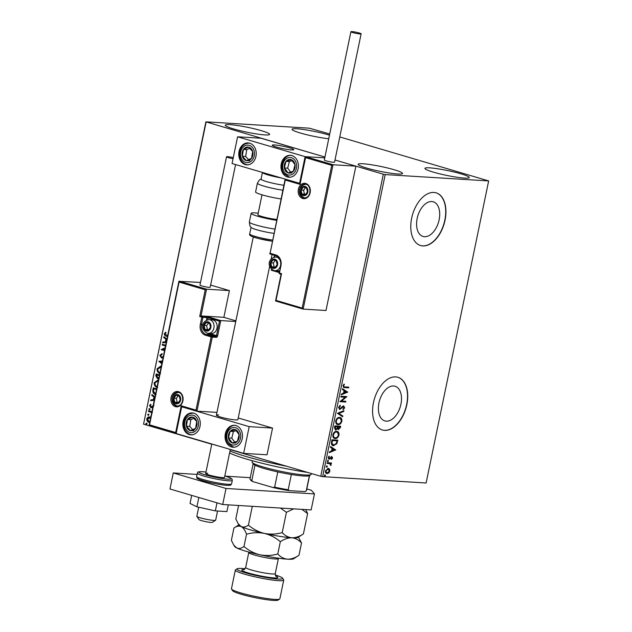 <?xml version="1.0" encoding="UTF-8"?>
<svg xmlns="http://www.w3.org/2000/svg" width="632" height="632" viewBox="0 0 632 632"><rect width="100%" height="100%" fill="white"/><g stroke="black" fill="none" stroke-linecap="round" stroke-linejoin="round"><path stroke-width="0.95" d="M386.302 421.165A18.067 10.823 106.4 0 0 400.649 405.444A18.067 10.823 106.4 0 0 395.047 386.239A18.067 10.823 106.4 0 0 393.586 385.986A18.067 10.823 106.4 0 0 379.24 401.707A18.067 10.823 106.4 0 0 384.849 420.904A18.067 10.823 106.4 0 0 386.302 421.165M424.499 236.716A18.067 10.823 106.4 0 0 438.853 220.995A18.067 10.823 106.4 0 0 433.244 201.79A18.067 10.823 106.4 0 0 431.782 201.537A18.067 10.823 106.4 0 0 417.436 217.258A18.067 10.823 106.4 0 0 423.045 236.463A18.067 10.823 106.4 0 0 424.499 236.716M422.816 245.919A27.46 16.448 106.4 0 0 444.628 222.03A27.46 16.448 106.4 0 0 436.104 192.839A27.46 16.448 106.4 0 0 433.892 192.452A27.46 16.448 106.4 0 0 412.08 216.349A27.46 16.448 106.4 0 0 420.604 245.532A27.46 16.448 106.4 0 0 422.816 245.919M420.501 245.5A27.46 16.448 106.4 0 0 422.603 245.856A27.46 16.448 106.4 0 0 444.391 222.053A27.46 16.448 106.4 0 0 435.993 192.807M384.619 430.368A27.46 16.448 106.4 0 0 406.431 406.471A27.46 16.448 106.4 0 0 397.907 377.288A27.46 16.448 106.4 0 0 395.695 376.901A27.46 16.448 106.4 0 0 373.883 400.799A27.46 16.448 106.4 0 0 382.407 429.981A27.46 16.448 106.4 0 0 384.619 430.368M382.305 429.95A27.46 16.448 106.4 0 0 384.406 430.305A27.46 16.448 106.4 0 0 406.194 406.502A27.46 16.448 106.4 0 0 397.797 377.257M230.048 124.67A22.657 2.465 -168.3 0 1 254.973 128.96A22.657 2.465 -168.3 0 1 269.635 134.379A22.657 2.465 -168.3 0 1 264.855 134.908A22.657 2.465 -168.3 0 1 239.931 130.611A22.657 2.465 -168.3 0 1 225.268 125.191A22.657 2.465 -168.3 0 1 230.048 124.67M429.697 167.851A22.657 2.465 -168.3 0 1 454.629 172.149A22.657 2.465 -168.3 0 1 469.292 177.568A22.657 2.465 -168.3 0 1 464.504 178.09A22.657 2.465 -168.3 0 1 439.58 173.8A22.657 2.465 -168.3 0 1 424.917 168.381A22.657 2.465 -168.3 0 1 429.697 167.851M362.95 163.759A22.657 2.465 -168.3 0 1 387.874 168.057A22.657 2.465 -168.3 0 1 402.537 173.476A22.657 2.465 -168.3 0 1 397.757 173.998A22.657 2.465 -168.3 0 1 372.833 169.708A22.657 2.465 -168.3 0 1 358.17 164.288A22.657 2.465 -168.3 0 1 362.95 163.759M328.743 138.756A22.657 2.465 -168.3 0 1 304.758 134.229A22.657 2.465 -168.3 0 1 292.016 129.284A22.657 2.465 -168.3 0 1 296.795 128.762A22.657 2.465 -168.3 0 1 329.477 135.185M230.261 449.668L320.756 476.283L383.316 174.219L385.204 174.582L322.652 476.647L426.11 482.99L488.662 180.926L339.771 136.939M329.73 133.984L309.348 128.185L205.89 121.834L324.951 157.052L260.961 138.226L237.6 136.796L232.062 163.53L299.9 183.406M149.681 422.46L149.018 422.334C147.485 421.899 146.743 420.746 146.79 418.882C147.477 417.191 148.583 416.583 150.116 417.057L150.748 417.31M149.397 416.93L150.116 417.057M152.067 412.657L148.425 411.472L148.575 410.745L151.901 411.732M153.315 406.344L151.664 407.593L150.779 407.577L149.539 405.602L150.574 404.338L150.993 404.899L150.219 405.72L150.906 406.85L153.963 405.586M151.664 407.593L150.779 407.577L149.539 405.602M150.906 406.85L152.17 406.234M155.725 394.652C153.568 394.131 152.62 392.591 152.865 390.015L153.315 387.835L156.649 388.814M158.774 378.544L157.447 378.615L155.812 375.795L156.199 373.923L159.533 374.902M161.832 363.779L158.806 361.33L162.416 360.959M162.258 361.741L160.575 361.915L161.997 362.997M165.513 345.996L162.187 345.017L162.337 344.298L165.663 345.277M164.944 348.761L163.246 349.528L164.699 349.954M164.549 350.673L161.247 349.528L165.15 347.774M167.48 336.516L166.548 336.248C165.142 336.137 164.399 335.315 164.312 333.775L165.529 332.258L166.019 332.788L165.071 333.988L167.63 335.797M206.111 122.095L143.559 424.159L211.76 444.225M302.981 309.056L275.71 301.03L276.01 300.39L302.167 308.084L331.729 165.331L333.032 164.747L355.887 166.153L334.992 160.007L383.316 174.219M166.248 342.481L162.629 342.86L162.795 342.07L165.363 341.809L165.9 339.179L163.735 337.52L163.901 336.738L166.951 339.076M163.088 357.72L161.436 357.902L159.849 355.342L161.895 353.715L162.148 354.41L160.615 355.508L161.595 357.183L163.791 356.314M161.595 357.183L163.254 356.93M160.188 373.567C158.071 372.998 157.028 371.418 157.052 368.843L160.639 366.181L161.318 366.284M157.313 387.487C155.188 386.91 154.145 385.338 154.169 382.755L157.763 380.101L158.435 380.195M154.271 400.301L150.661 400.672L150.819 399.89L153.386 399.622L153.931 396.999L151.767 395.34L151.925 394.558L154.974 396.888M149.563 408.62L150.053 409.402L149.318 409.82L148.828 409.038L149.895 408.643M150.053 409.402L149.618 409.844M148.425 414.142L148.915 414.924L148.172 415.343L147.683 414.56L148.757 414.158M148.915 414.924L148.473 415.358M146.561 423.14L147.051 423.914L146.308 424.333L145.818 423.558L146.893 423.156M147.051 423.914L146.616 424.356M327.779 468.241L329.154 469.031L329.454 471.014L328.348 472.91L327.107 473.637C325.899 473.581 325.346 472.665 325.456 470.872L328.206 468.359L329.572 469.157L329.88 471.14L328.774 473.036L326.704 473.573M328.206 468.359L328.624 468.438M329.951 463.722L327.076 463.438L327.226 462.719L331.492 462.979L331.342 463.698L330.718 463.659L330.899 465.492L329.746 463.667M332.069 458.01L331.215 457.149L331.642 457.884L330.789 457.299L328.703 459.061L328.206 457.592L329.09 456.146L329.406 456.588L328.751 457.544L329.256 458.469L331.76 456.557L332.598 457.995L331.705 459.346L332.069 458.01L331.634 457.276L329.833 458.99L328.893 459.148M328.885 456.328L328.324 457.418L329.256 458.469M337.37 440.133L336.422 443.672L333.625 445.734C331.911 445.742 331.215 444.486 331.516 441.981L331.966 439.801L337.812 440.164L336.84 443.79L332.969 445.623M340.245 426.221L339.992 427.445L338.104 429.515L338.523 429.642L337.464 428.686L335.663 430.068L334.462 427.761L334.849 425.889L340.688 426.252L340.419 427.572L338.262 429.594M337.464 428.686L335.355 430.021M337.456 413.296L343.919 410.658L343.761 411.44L338.855 413.439L342.813 415.99L342.655 416.772L337.456 413.296M340.838 396.983L340.988 396.264L346.826 396.62L341.501 401.036L345.854 401.296L345.704 402.015L339.866 401.66L345.183 397.252L340.838 396.983M344.906 386.91L348.785 387.147L348.635 387.866L343.745 387.487L343.002 385.789L344.045 384.058L344.416 384.454L343.603 385.812L344.092 386.8L344.906 386.91M385.204 174.582L488.662 180.926M347.766 392.061L341.28 394.826L341.446 394.036L343.516 393.191L344.061 390.568L342.386 389.486L342.552 388.704L347.742 392.18M343.65 406.021L344.669 407.774L343.302 409.52L343.058 408.944L344.069 407.735L343.524 406.747L339.708 409.425L338.539 407.356L340.245 405.325L340.427 405.934L339.147 407.34L339.866 408.707L342.686 406.337L343.903 406.068M339.913 405.515L338.728 407.213L339.866 408.707M343.373 406.7L342.678 407.134M342.26 407.008L339.431 409.378M339.534 417.428C341.209 417.483 341.999 418.732 341.888 421.173C341.019 423.63 339.747 424.783 338.073 424.633C336.39 424.578 335.616 423.314 335.742 420.857C336.611 418.439 337.875 417.294 339.534 417.428L340.119 417.531M339.905 417.476L341.47 421.054C340.601 423.503 339.321 424.657 337.646 424.507L337.464 424.53M336.651 431.348C338.325 431.395 339.115 432.644 339.013 435.093C338.136 437.542 336.864 438.695 335.189 438.545C333.514 438.489 332.732 437.226 332.859 434.769C333.728 432.351 334.992 431.214 336.651 431.348L337.235 431.443M337.022 431.395L338.586 434.966C337.717 437.415 336.445 438.569 334.77 438.418L334.581 438.442M335.797 449.881L329.312 452.638L329.47 451.856L331.539 451.011L332.084 448.38L330.418 447.306L330.576 446.524L335.774 450M328.111 460.459L328.466 461.091L327.858 461.66L327.495 461.028L328.111 460.459L328.466 461.091L327.439 461.534M327.692 461.613L327.495 461.028M326.965 465.982L327.329 466.606L326.712 467.174L326.357 466.55L326.965 465.982L327.329 466.606L326.294 467.056M326.547 467.127L326.357 466.55M325.101 474.972L325.464 475.604L324.856 476.173L324.493 475.548L325.101 474.972L325.464 475.604L324.429 476.054M324.682 476.125L324.493 475.548M143.559 424.159L205.89 121.834M322.652 476.647L320.756 476.283M348.343 387.116L348.635 387.866M348.216 387.74L343.539 387.416M343.887 384.217L344.416 384.454M343.998 384.327L343.366 385.228L343.784 385.346M343.366 385.228L343.603 385.812M343.184 385.694L343.927 386.729M347.324 392.061L341.351 394.502M342.52 388.838L347.347 391.943M344.598 390.908L344.171 390.789L343.761 392.796L346.352 392.038L344.598 390.908L344.179 392.922M346.383 396.596L346.794 396.77M346.375 396.651L341.501 401.036M345.412 401.273L345.704 402.015M345.285 401.897L339.89 401.565M340.853 396.888L345.183 397.252M340 405.807L340.427 405.934M338.728 407.213L339.147 407.34M343.231 405.902L344.669 407.774M344.243 407.656L342.884 409.402M341.493 407.861L341.912 407.988M343.429 410.855L343.761 411.44M343.334 411.313L338.855 413.439M338.436 413.32L342.813 415.99M342.394 415.864L342.26 416.52M341.47 421.054L341.888 421.173M339.661 418.187L338.965 418.029C337.646 417.91 336.627 418.819 335.924 420.746C335.813 422.737 336.437 423.748 337.796 423.788M335.924 420.746L336.343 420.865C336.24 422.855 336.864 423.874 338.223 423.914L337.52 423.748M338.223 423.914C339.55 424.025 340.569 423.116 341.288 421.173C341.367 419.198 340.735 418.187 339.384 418.155C338.065 418.036 337.053 418.937 336.343 420.865M338.965 418.029L339.447 418.108M337.472 426.782L334.881 426.521L335.205 429.191L335.813 429.349L337.093 428.283L337.472 426.782L335.3 426.647L335.813 429.349M339.945 426.932L337.646 426.695L338.057 428.765L338.657 428.915L339.945 426.932L338.073 426.813L338.657 428.915M337.575 427.058L337.994 427.185M337.646 426.695L338.073 426.813M334.707 427.343L335.126 427.469M334.881 426.521L335.3 426.647M338.586 434.966L339.013 435.093M334.77 438.418L334.375 438.371M336.777 432.098L336.082 431.94C334.762 431.822 333.743 432.73 333.04 434.658C332.938 436.649 333.562 437.66 334.921 437.7M333.04 434.658L333.467 434.784C333.356 436.775 333.98 437.786 335.339 437.826L334.636 437.668M335.339 437.826C336.666 437.944 337.685 437.028 338.404 435.085C338.483 433.11 337.851 432.106 336.5 432.067C335.181 431.948 334.17 432.857 333.467 434.784M336.082 431.94L336.572 432.027M336.422 443.672L336.84 443.79M333.198 445.615L332.772 445.56M331.587 443.143L333.775 445.015L336.366 443.38L337.061 440.844L331.998 440.433L331.587 443.143L333.348 444.896M333.775 445.015L333.048 444.857M337.061 440.844L332.416 440.559L332.005 443.269M331.998 440.433L332.416 440.559M335.347 449.873L329.375 452.315M330.552 446.65L335.371 449.755M332.622 448.728L332.203 448.602L331.784 450.616L334.375 449.85L332.622 448.728L332.203 450.734M331.342 456.43L332.598 457.995M332.179 457.868L331.279 459.219M330.789 457.299L331.215 457.426M329.414 458.872L329.833 458.99M328.98 456.462L329.406 456.588M328.324 457.418L328.751 457.544M327.684 460.341L328.048 460.965M331.05 462.948L331.342 463.698M330.291 463.533L331.16 464.954M330.733 464.828L330.473 465.365M329.525 463.604L327.092 463.335M326.547 465.855L326.902 466.487M329.154 469.031L329.572 469.157M329.454 471.014L329.88 471.14M328.348 472.91L328.774 473.036M328.166 469.094L327.629 468.96L325.559 470.777L326.831 472.799M325.559 470.777L326.728 472.783M327.257 472.918L329.351 471.109L328.048 469.078L325.986 470.895M324.682 474.853L325.046 475.477M167.496 336.445L166.88 336.264C165.481 336.161 164.731 335.339 164.644 333.791L164.312 333.775M164.644 333.791L165.861 332.274M162.977 342.82L162.795 342.07M163.127 342.094L165.363 341.809M165.695 341.825L165.9 339.179M166.24 339.202L163.735 337.52M164.067 337.543L164.194 336.959M166.816 339.724L166.184 341.722M165.529 345.925L162.187 345.017M162.519 345.033L162.653 344.393M164.565 350.602L161.215 349.693M161.587 349.551L165.11 347.963M162.045 357.981L159.849 355.342M160.18 355.358L162.227 353.73M161.926 357.206L162.701 357.183L161.926 357.206M161.879 363.582L158.806 361.33M159.138 361.346L162.408 361.014M160.528 373.591C158.403 373.014 157.36 371.442 157.384 368.859L157.052 368.843M157.384 368.859L160.812 366.197M161.168 367.002L157.81 369.041C157.787 371.126 158.632 372.398 160.338 372.848M158.079 378.702L157.447 378.615M157.787 378.639L155.812 375.795M156.144 375.811L156.515 374.018M158.079 377.952L158.932 377.81M159.398 375.55L156.807 374.863L157.597 377.897L158.245 377.976M157.597 377.897L159.153 377.154M159.382 375.621L156.807 374.863M157.645 387.503C155.527 386.934 154.477 385.354 154.5 382.779L154.169 382.755M154.5 382.779L157.929 380.108M157.463 386.768C155.749 386.31 154.903 385.038 154.927 382.953L157.976 380.867M156.057 394.676C153.9 394.155 152.952 392.606 153.197 390.031L152.865 390.015M153.197 390.031L153.631 387.93M156.515 389.462L153.924 388.783L153.766 389.557L153.552 391.532L155.875 393.933M156.499 389.541L153.924 388.783M151.001 400.641L150.819 399.89M151.159 399.906L153.386 399.622M153.718 399.645L153.931 396.999M154.263 397.015L151.767 395.34M152.099 395.356L152.217 394.779M154.84 397.536L154.208 399.543M151.996 407.608L151.119 407.601M149.871 405.626L150.906 404.362M151.238 406.874L151.783 406.85L151.238 406.874M152.502 406.25L153.418 405.594M149.65 409.844L149.16 409.062M152.399 412.68L148.425 411.472M148.757 411.487L148.891 410.839M148.504 415.358L148.014 414.576M149.689 422.437L149.018 422.334M149.35 422.35C147.817 421.923 147.074 420.77 147.122 418.898L146.79 418.882M147.122 418.898L149.571 416.946M150.621 417.918L149.579 417.689M150.29 417.792L147.454 419.071L149.168 421.615L149.839 421.718M150.598 418.052L149.752 417.697M146.648 424.356L146.15 423.574M218.68 414.947A10.981 1.193 11.7 0 0 216.365 415.2A10.981 1.193 11.7 0 0 223.475 417.831A10.981 1.193 11.7 0 0 235.554 419.909A10.981 1.193 11.7 0 0 237.877 419.656L269.682 266.08M183.138 421.394A10.981 8.714 93.5 0 1 192.246 412.909A10.981 8.714 93.5 0 1 200.012 426.355A10.981 8.714 93.5 0 1 190.904 434.84A10.981 8.714 93.5 0 1 183.138 421.394M242.206 438.766A10.981 8.714 -86.5 0 0 234.44 425.32A10.981 8.714 -86.5 0 0 225.332 433.805A10.981 8.714 -86.5 0 0 233.097 447.251A10.981 8.714 -86.5 0 0 242.206 438.766M249.19 426.639L243.652 453.373L176.146 433.513L181.684 406.787L249.19 426.639L272.55 428.077L238.225 417.973M243.652 453.373L267.02 454.803L272.55 428.077M181.684 406.787L182.15 406.811M274.596 144.957A10.981 1.193 -168.3 0 1 286.683 147.043A10.981 1.193 -168.3 0 1 293.785 149.666A10.981 1.193 -168.3 0 1 291.471 149.918A10.981 1.193 -168.3 0 1 279.383 147.841A10.981 1.193 -168.3 0 1 272.274 145.21A10.981 1.193 -168.3 0 1 274.596 144.957M298.114 168.776A10.981 8.714 93.5 0 1 289.006 177.26A10.981 8.714 93.5 0 1 281.24 163.814A10.981 8.714 93.5 0 1 290.349 155.33A10.981 8.714 93.5 0 1 298.114 168.776M239.046 151.404A10.981 8.714 -86.5 0 0 246.812 164.849A10.981 8.714 -86.5 0 0 255.928 156.365A10.981 8.714 -86.5 0 0 248.163 142.919A10.981 8.714 -86.5 0 0 239.046 151.404M237.6 136.796L305.106 156.649L299.568 183.383M305.106 156.649L324.785 157.858L305.604 156.681L333.032 164.747L303.139 309.103L325.993 310.502L355.887 166.153M215.583 520.255L212.36 522.348A6.865 0.743 -168.3 0 1 202.477 520.894A6.865 0.743 -168.3 0 1 198.993 519.575L196.868 516.384A9.614 1.043 11.7 0 0 201.75 518.224A9.614 1.043 11.7 0 0 215.583 520.255A9.614 1.043 11.7 0 0 215.662 520.16L217.55 511.019M217.858 445.781A9.614 1.043 -168.3 0 1 216.808 445.513A9.614 1.043 -168.3 0 1 213.577 444.525M277.89 147.461A10.981 1.193 11.7 0 0 293.785 149.666A10.981 1.193 11.7 0 0 288.176 147.422A10.981 1.193 11.7 0 0 272.274 145.21A10.981 1.193 11.7 0 0 277.89 147.461M198.709 507.204L196.836 516.257A9.614 1.043 11.7 0 0 196.868 516.384M302.167 308.084L303.06 309.088L275.647 301.022M275.71 301.03L276.01 300.39L275.71 301.03M331.729 165.331L305.572 157.637L300.034 184.37L285.269 180.025L270.101 253.274L275.797 254.949A9.061 7.189 93.5 0 1 280.932 265.819L279.439 273.032L281.548 273.656L276.01 300.39M305.572 157.637L299.86 183.596M300.034 184.37L300.066 183.414M271.428 270.251L279.202 272.542L271.483 270.267L272.147 269.722M271.483 270.267L271.784 269.619L271.483 270.267M285.269 180.025L285.301 179.069M276.002 255.739L270.433 254.103A0.822 0.49 -73.6 0 1 270.101 253.274L285.143 179.14M235.902 320.866L223.87 317.327L201.008 315.929L206.546 289.195L205.242 289.78L179.085 282.085L179.117 281.129L206.546 289.195L229.408 290.602L210.622 285.072M223.87 317.327L229.408 290.602M149.089 425.336L178.911 281.311L200.51 282.441M179.085 282.085L149.523 424.83L175.68 432.525L181.218 405.799L195.983 410.136L196.955 411.156L216.95 412.388M195.983 410.136L211.151 336.896L205.455 335.221A9.061 7.189 93.5 0 1 200.32 324.35L201.821 317.13L199.712 316.514L201.008 315.929L208.758 317.043L220.781 320.582L235.768 321.498M149.523 424.83L149.223 425.478L149.523 424.83L149.223 425.478L176.17 433.41L149.168 425.47M175.68 432.525L176.652 433.544M181.218 405.799L182.111 406.803L196.955 411.156L212.289 337.109L216.294 337.354A1.651 0.988 106.4 0 0 217.629 335.813L216.492 335.6L219.486 321.167L208.094 317.809L207.691 319.721M217.629 335.813L220.781 320.582L219.486 321.167M208.118 322.391A4.116 3.271 -86.5 0 0 206.419 322.462A4.116 3.271 -86.5 0 0 204.12 325.464A4.116 3.271 -86.5 0 0 204.981 329.406A4.116 3.271 -86.5 0 0 208.149 330.339A4.116 3.271 -86.5 0 0 210.448 327.329A4.116 3.271 -86.5 0 0 209.587 323.394A4.116 3.271 -86.5 0 0 208.118 322.391M208.118 322.936L206.419 322.462L204.12 325.464L204.981 329.406L208.149 330.339L210.448 327.329L209.587 323.394L208.118 322.936M209.042 319.626C201.521 320.993 199.965 328.885 207.059 333.135L211.301 333.522A6.865 5.443 -86.5 0 0 217.1 327.613A6.865 5.443 -86.5 0 0 213.11 319.99A6.865 5.443 -86.5 0 0 212.147 319.816L209.042 319.626A6.865 5.443 93.5 0 1 210.006 319.8A6.865 5.443 93.5 0 1 213.995 327.423A6.865 5.443 93.5 0 1 208.197 333.333A6.865 5.443 93.5 0 1 207.233 333.167M208.576 323.07L206.625 325.622L207.486 329.556L208.56 329.872M206.625 325.622L204.12 325.464M207.486 329.556L204.981 329.406M274.802 259.76A4.116 3.271 -86.5 0 0 273.103 259.831A4.116 3.271 -86.5 0 0 270.804 262.841A4.116 3.271 -86.5 0 0 271.665 266.775A4.116 3.271 -86.5 0 0 274.833 267.707A4.116 3.271 -86.5 0 0 277.132 264.697A4.116 3.271 -86.5 0 0 276.271 260.763A4.116 3.271 -86.5 0 0 274.802 259.76M274.802 260.305L273.103 259.831L270.804 262.841L271.665 266.775L274.833 267.707L277.132 264.697L276.271 260.763L274.802 260.305M278.396 257.161L275.726 256.995A6.865 5.443 93.5 0 1 276.69 257.169A6.865 5.443 93.5 0 1 280.679 264.8A6.865 5.443 93.5 0 1 274.88 270.701L277.985 270.891A6.865 5.443 -86.5 0 0 279.589 270.693M275.26 260.439L273.308 262.991L274.17 266.933L275.244 267.249M273.308 262.991L270.804 262.841M274.17 266.933L271.665 266.775M305.09 186.993A4.116 3.271 -86.5 0 0 303.392 187.064A4.116 3.271 -86.5 0 0 301.093 190.074A4.116 3.271 -86.5 0 0 301.954 194.008A4.116 3.271 -86.5 0 0 305.122 194.94A4.116 3.271 -86.5 0 0 307.421 191.93A4.116 3.271 -86.5 0 0 306.56 187.996A4.116 3.271 -86.5 0 0 305.09 186.993M305.09 187.538L303.392 187.064L301.093 190.074L301.954 194.008L305.122 194.94L307.421 191.93L306.56 187.996L305.09 187.538M305.548 187.672L303.597 190.224L304.458 194.158L305.533 194.474M303.597 190.224L301.093 190.074M304.458 194.158L301.954 194.008M177.829 395.158A4.116 3.271 -86.5 0 0 176.131 395.229A4.116 3.271 -86.5 0 0 173.832 398.239A4.116 3.271 -86.5 0 0 174.693 402.173A4.116 3.271 -86.5 0 0 177.861 403.105A4.116 3.271 -86.5 0 0 180.16 400.096A4.116 3.271 -86.5 0 0 179.298 396.161A4.116 3.271 -86.5 0 0 177.829 395.158M177.829 395.703L176.131 395.229L173.832 398.239L174.693 402.173L177.861 403.105L180.16 400.096L179.298 396.161L177.829 395.703M178.287 395.837L176.336 398.389L177.197 402.323L178.271 402.639M176.336 398.389L173.832 398.239M177.197 402.323L174.693 402.173M229.724 441.033A6.865 5.443 -86.5 0 0 232.094 442.874A6.865 5.443 -86.5 0 0 237.427 441.239A6.865 5.443 -86.5 0 0 239.094 434.65A6.865 5.443 -86.5 0 0 235.436 429.697A6.865 5.443 -86.5 0 0 230.111 431.332A6.865 5.443 -86.5 0 0 228.436 437.921A6.865 5.443 -86.5 0 0 229.724 441.033M230.38 440.401L232.094 442.874L237.427 441.239L239.094 434.65L235.436 429.697L230.111 431.332L228.436 437.921L230.38 440.401M236.234 430.684L233.445 431.538L231.77 438.118L234.717 442.108M233.445 431.538L230.111 431.332M231.77 438.118L228.436 437.921M235.428 443.079L232.094 442.874M285.632 171.043A6.865 5.443 -86.5 0 0 288.002 172.884A6.865 5.443 -86.5 0 0 293.335 171.248A6.865 5.443 -86.5 0 0 295.01 164.66A6.865 5.443 -86.5 0 0 291.352 159.706A6.865 5.443 -86.5 0 0 286.019 161.342A6.865 5.443 -86.5 0 0 284.345 167.93A6.865 5.443 -86.5 0 0 285.632 171.043M286.288 170.411L288.002 172.884L293.335 171.248L295.01 164.66L291.352 159.706L286.019 161.342L284.345 167.93L286.288 170.411M292.142 160.694L289.361 161.547L287.686 168.136L290.625 172.117M289.361 161.547L286.019 161.342M287.686 168.136L284.345 167.93M291.344 173.089L288.002 172.884M245.761 147.438A6.865 5.443 -86.5 0 0 243.407 149.484A6.865 5.443 -86.5 0 0 242.317 156.238A6.865 5.443 -86.5 0 0 246.393 160.639A6.865 5.443 -86.5 0 0 251.568 158.284A6.865 5.443 -86.5 0 0 252.658 151.53A6.865 5.443 -86.5 0 0 248.581 147.122A6.865 5.443 -86.5 0 0 245.761 147.438M246.101 148.307L243.407 149.484L242.317 156.238L246.393 160.639L251.568 158.284L252.658 151.53L248.581 147.122L246.101 148.307M249.758 148.315L246.741 149.689L245.65 156.444L248.645 159.675M245.65 156.444L242.317 156.238M249.735 160.844L246.393 160.639M246.741 149.689L243.407 149.484M189.853 417.428A6.865 5.443 -86.5 0 0 187.491 419.474A6.865 5.443 -86.5 0 0 186.4 426.229A6.865 5.443 -86.5 0 0 190.485 430.629A6.865 5.443 -86.5 0 0 195.659 428.275A6.865 5.443 -86.5 0 0 196.75 421.52A6.865 5.443 -86.5 0 0 192.665 417.112A6.865 5.443 -86.5 0 0 189.853 417.428M190.192 418.297L187.491 419.474L186.4 426.229L190.485 430.629L195.659 428.275L196.75 421.52L192.665 417.112L190.192 418.297M193.85 418.305L190.832 419.68L189.742 426.434L192.736 429.665M189.742 426.434L186.4 426.229M193.819 430.834L190.485 430.629M190.832 419.68L187.491 419.474M280.829 177.869A15.105 1.643 -168.3 0 1 262.43 172.457L261.048 179.125A15.105 1.643 11.7 0 0 268.608 182.174A15.105 1.643 11.7 0 0 283.855 185.239M282.828 190.208A17.846 1.943 -168.3 0 1 257.398 183.201L255.589 191.938A17.846 1.943 11.7 0 0 281.019 198.946M273.893 233.358A15.105 1.643 -168.3 0 1 252.65 228.357A15.105 1.643 -168.3 0 1 251.283 227.607L249.924 225.924L249.348 222.061A17.846 1.943 11.7 0 0 251.204 223.373A17.846 1.943 11.7 0 0 274.778 229.068M276.777 219.407A10.981 1.193 -168.3 0 1 259.025 215.52A10.981 1.193 -168.3 0 1 257.88 214.714L262.003 194.83M276.587 220.331A17.846 1.943 -168.3 0 1 253.013 214.635A17.846 1.943 -168.3 0 1 251.157 213.324A17.846 1.943 -168.3 0 1 258.196 213.213M352.008 31.6A5.214 0.569 11.7 0 0 350.902 31.718A5.214 0.569 11.7 0 0 354.283 32.967A5.214 0.569 11.7 0 0 360.019 33.954A5.214 0.569 11.7 0 0 361.125 33.836A5.214 0.569 11.7 0 0 357.744 32.587A5.214 0.569 11.7 0 0 352.008 31.6M350.902 31.718L324.335 160.03A5.214 0.569 11.7 0 0 327.708 161.279A5.214 0.569 11.7 0 0 333.451 162.266A5.214 0.569 11.7 0 0 334.549 162.148L361.125 33.836M233.279 157.637A5.214 0.569 11.7 0 0 226.532 156.791A5.214 0.569 11.7 0 0 228.468 157.652A5.214 0.569 11.7 0 0 233.066 158.695M226.532 156.791L199.957 285.103A5.214 0.569 11.7 0 0 201.9 285.964A5.214 0.569 11.7 0 0 207.241 287.125A5.214 0.569 11.7 0 0 210.18 287.22L235.578 164.557M228.294 504.857L226.904 511.596L215.338 510.885L217.005 502.835M215.338 510.885L196.9 506.809L198.835 497.487M196.9 506.809L190.027 503.435L191.694 495.393M222.701 504.51L226.019 488.473L314.46 493.9L311.142 509.937L222.701 504.51L169.961 488.994L173.279 472.957L197.089 474.419M306.82 488.931L311.378 490.266L314.46 493.9M225.545 476.165L250.256 477.681M226.019 488.473L173.279 472.957M230.309 449.447L224.518 477.389A9.614 1.043 -168.3 0 1 222.488 477.61A9.614 1.043 -168.3 0 1 211.918 475.785A9.614 1.043 -168.3 0 1 205.692 473.487A9.614 1.043 -168.3 0 1 207.723 473.265M307.626 472.42A59.045 6.415 -168.3 0 1 267.225 464.528A59.045 6.415 -168.3 0 1 229.566 453.01M229.985 451.003A61.786 6.715 11.7 0 0 267.036 462A61.786 6.715 11.7 0 0 286.754 466.282M309.601 475.501L306.481 490.574A28.835 3.136 11.7 0 1 306.259 490.859L305.28 491.498A28.013 3.042 -168.3 0 1 305.074 491.601L306.259 490.859L309.411 475.627A28.835 3.136 -168.3 0 1 309.396 475.635A28.835 3.136 -168.3 0 1 303.55 475.999A28.835 3.136 -168.3 0 1 291.36 474.521A28.835 3.136 -168.3 0 1 277.788 471.922A28.835 3.136 -168.3 0 1 254.973 465.207A28.835 3.136 -168.3 0 1 253.266 464.007L252.2 462.411A30.21 3.286 11.7 0 0 273.182 469.623A30.21 3.286 11.7 0 0 304.885 474.98A30.21 3.286 11.7 0 0 311.007 474.593A30.21 3.286 11.7 0 0 311.26 474.277L311.41 473.534M252.365 460.744L252.097 462.024A30.21 3.286 11.7 0 0 252.2 462.411M291.36 474.521L288.208 489.753L289.053 490.622A28.013 3.042 -168.3 0 1 273.19 487.58L252.934 481.623A28.013 3.042 -168.3 0 1 250.746 480.209L250.106 479.246A28.835 3.136 11.7 0 0 251.82 480.446L252.934 481.623M305.074 491.601L289.053 490.622M273.19 487.58L274.636 487.161A28.835 3.136 11.7 0 0 288.208 489.753M277.788 471.922L274.636 487.161M254.973 465.207L251.82 480.446M253.132 463.809L250.011 478.874A28.835 3.136 11.7 0 0 250.106 479.246M245.09 568.745A23.345 2.536 11.7 0 0 241.882 568.468A23.345 2.536 11.7 0 0 237.15 568.761A23.345 2.536 11.7 0 0 250.896 574.298A23.345 2.536 11.7 0 0 277.74 579.015A23.345 2.536 11.7 0 0 282.591 578.177A23.345 2.536 11.7 0 0 275.307 575.002M282.591 578.177L283.65 579.773A24.719 2.686 -168.3 0 1 283.736 580.089A24.719 2.686 -168.3 0 1 278.522 580.658A24.719 2.686 -168.3 0 1 251.331 575.981A24.719 2.686 -168.3 0 1 235.333 570.064A24.719 2.686 -168.3 0 1 235.538 569.811L237.15 568.761M279.66 599.057L278.048 600.1A23.345 2.536 -168.3 0 1 273.316 600.4A23.345 2.536 -168.3 0 1 248.818 596.26A23.345 2.536 -168.3 0 1 232.608 590.691L231.541 589.095A24.719 2.686 11.7 0 0 248.708 594.996A24.719 2.686 11.7 0 0 274.644 599.373A24.719 2.686 11.7 0 0 279.66 599.057A24.719 2.686 11.7 0 0 279.858 598.804L283.736 580.089M235.333 570.064L231.454 588.779A24.719 2.686 11.7 0 0 231.541 589.095M298.983 555.283C295.065 557.93 291.218 559.233 287.442 559.178A30.21 3.286 -168.3 0 0 293.572 558.799L298.983 555.283L301.527 542.991C298.802 539.941 295.579 538.203 291.873 537.793A30.21 3.286 -168.3 0 1 264.373 533.408C270.275 534.893 275.592 537.658 280.332 541.695C284.25 539.049 288.097 537.745 291.873 537.793A30.21 3.286 -168.3 0 0 297.996 537.413L303.415 533.898C299.505 536.544 295.658 537.84 291.873 537.793C288.176 537.382 284.953 535.652 282.22 532.594C276.366 534.277 270.417 534.546 264.373 533.408C258.472 531.923 253.155 529.158 248.416 525.121L252.31 506.327M282.22 532.594L286.422 512.291L293.706 508.863M280.403 508.049L286.422 512.291M248.416 525.121C245.864 527.001 243.446 527.491 241.171 526.582L238.169 523.691L235.807 518.943L238.596 505.489M303.415 533.898L307.618 513.587L305.738 509.605M301.922 509.368L307.618 513.587M233.737 545.076L234.764 546.617A30.21 3.286 -168.3 0 0 236.739 547.968C239.022 548.876 241.432 548.386 243.984 546.506C248.724 550.543 254.048 553.308 259.95 554.793C265.993 555.931 271.942 555.662 277.788 553.98C280.521 557.037 283.736 558.767 287.442 559.178A30.21 3.286 -168.3 0 1 259.95 554.793A30.21 3.286 -168.3 0 1 236.739 547.968L233.737 545.076L231.375 540.328L233.927 528.044C236.479 526.164 238.888 525.674 241.171 526.582C243.344 527.838 245.137 530.382 246.527 534.222C252.381 532.539 258.33 532.27 264.373 533.408A30.21 3.286 -168.3 0 1 241.171 526.582A30.21 3.286 -168.3 0 1 239.196 525.232L238.169 523.691M233.927 528.044L238.912 524.805M301.527 542.991L298.43 537.129M243.984 546.506L246.527 534.222M277.788 553.98L280.332 541.695M344.274 387.495L344.693 387.621M339.992 427.445L340.419 427.572M337.093 441.452L337.512 441.578M331.84 441.207L332.258 441.334M330.204 457.995L330.623 458.121M328.087 463.398L328.506 463.525M305.809 183.517A7.687 6.099 93.5 0 1 310.162 192.736A7.687 6.099 93.5 0 1 302.704 198.488A7.687 6.099 93.5 0 1 298.351 189.26A7.687 6.099 93.5 0 1 305.809 183.517M303.376 197.713A6.865 5.443 -86.5 0 0 304.34 197.887C311.608 197.919 311.402 185.334 306.078 184.339L305.177 184.181A6.865 5.443 -86.5 0 0 299.378 190.082A6.865 5.443 -86.5 0 0 303.376 197.713M306.022 184.315A6.865 5.443 -86.5 0 0 305.177 184.181M281.09 274.256L279.771 273.869A0.822 0.49 -73.6 0 1 279.439 273.032L279.131 272.898A0.822 0.822 0 0 0 279.707 273.853L281.082 274.264M274.73 255.375L274.375 257.09M275.631 270.749L279.344 271.839M279.305 272.882L280.932 265.819M280.798 265.661L280.624 265.677C281.2 260.566 279.684 257.256 276.065 255.77A0.822 0.49 -73.6 0 1 275.797 254.949M276.129 255.778A0.822 0.49 -73.6 0 1 276.065 255.77L270.37 254.096A0.822 0.822 0 0 1 269.793 253.132M175.443 406.653A7.687 6.099 93.5 0 1 171.09 397.425A7.687 6.099 93.5 0 1 178.548 391.682A7.687 6.099 93.5 0 1 182.901 400.901A7.687 6.099 93.5 0 1 175.443 406.653M178.761 392.48A6.865 5.443 -86.5 0 0 177.916 392.346A6.865 5.443 -86.5 0 0 172.117 398.247A6.865 5.443 -86.5 0 0 176.115 405.878A6.865 5.443 -86.5 0 0 177.079 406.052C184.346 406.084 184.141 393.499 178.816 392.504L177.916 392.346M196.805 411.116L182.19 406.818M199.712 316.514L205.242 289.78M211.823 336.121L215.828 336.366L210.132 334.691L206.127 334.447L211.823 336.121A0.822 0.49 106.4 0 0 211.151 336.896L212.289 337.109A0.822 0.656 93.5 0 0 211.823 336.121M202.959 324.658L201.458 324.564A8.24 6.533 -86.5 0 0 206.127 334.447A0.822 0.49 106.4 0 0 205.455 335.221M209.65 333.42A7.418 5.886 -86.5 0 0 210.796 333.925A0.822 0.49 -73.6 0 1 210.132 334.691A8.24 6.533 93.5 0 1 207.738 333.285M206.427 320.148L206.956 317.596L202.951 317.351L201.458 324.564L200.32 324.35M210.796 333.925L216.492 335.6A0.822 0.49 -73.6 0 1 215.828 336.366A0.822 0.656 -86.5 0 1 216.294 337.354M202.485 316.363A0.822 0.49 106.4 0 0 201.821 317.13L202.951 317.351A0.822 0.656 -86.5 0 0 202.485 316.363M206.49 316.608A0.822 0.656 93.5 0 1 206.956 317.596L208.094 317.809A0.822 0.49 106.4 0 1 208.758 317.043M208.228 321.854A4.669 3.705 -86.5 0 0 203.702 325.346A4.669 3.705 -86.5 0 0 206.34 330.939A4.669 3.705 -86.5 0 0 210.875 327.455A4.669 3.705 -86.5 0 0 208.228 321.854M274.912 259.223A4.669 3.705 -86.5 0 0 270.385 262.715A4.669 3.705 -86.5 0 0 273.024 268.316A4.669 3.705 -86.5 0 0 277.559 264.824A4.669 3.705 -86.5 0 0 274.912 259.223M275.726 256.995C268.205 258.362 266.649 266.254 273.743 270.504L274.88 270.701A6.865 5.443 93.5 0 1 273.917 270.536M305.201 186.456A4.669 3.705 -86.5 0 0 300.674 189.948A4.669 3.705 -86.5 0 0 303.313 195.549A4.669 3.705 -86.5 0 0 307.839 192.057A4.669 3.705 -86.5 0 0 305.201 186.456M304.75 197.887A6.865 5.443 93.5 0 1 304.205 197.769M177.94 394.621A4.669 3.705 -86.5 0 0 173.413 398.113A4.669 3.705 -86.5 0 0 176.059 403.714A4.669 3.705 -86.5 0 0 180.586 400.222A4.669 3.705 -86.5 0 0 177.94 394.621M177.489 406.052A6.865 5.443 93.5 0 1 176.944 405.934M228.594 442.361A8.785 6.968 -86.5 0 0 238.446 442.621A8.785 6.968 -86.5 0 0 238.943 430.21A8.785 6.968 -86.5 0 0 229.084 429.942A8.785 6.968 -86.5 0 0 228.594 442.361M284.503 172.37A8.785 6.968 -86.5 0 0 294.362 172.639A8.785 6.968 -86.5 0 0 294.852 160.22A8.785 6.968 -86.5 0 0 284.993 159.951A8.785 6.968 -86.5 0 0 284.503 172.37M245.279 145.637A8.785 6.968 -86.5 0 0 240.863 156.902A8.785 6.968 -86.5 0 0 249.695 162.132A8.785 6.968 -86.5 0 0 254.111 150.866A8.785 6.968 -86.5 0 0 245.279 145.637M189.363 415.627A8.785 6.968 -86.5 0 0 184.955 426.892A8.785 6.968 -86.5 0 0 193.787 432.122A8.785 6.968 -86.5 0 0 198.195 420.857A8.785 6.968 -86.5 0 0 189.363 415.627M272.266 241.211L258.622 238.58L251.923 236.479C249.964 235.61 249.221 234.756 249.695 233.927A15.105 1.643 11.7 0 0 251.267 235.041A15.105 1.643 11.7 0 0 272.503 240.042M272.266 241.195A13.73 1.493 -168.3 0 1 252.192 236.55M231.588 483.867C230.309 485.139 232.118 485.4 226.683 485.344C217.835 484.483 209.145 482.69 200.62 479.957C195.462 477.8 197.326 478.313 196.631 476.631A17.846 1.943 11.7 0 0 208.181 480.897A17.846 1.943 11.7 0 0 227.82 484.278A17.846 1.943 11.7 0 0 231.588 483.867L232.307 480.391A17.846 1.943 -168.3 0 1 228.539 480.81A17.846 1.943 -168.3 0 1 208.9 477.421A17.846 1.943 -168.3 0 1 197.35 473.155C198.788 472.325 195.359 471.812 202.256 471.677L205.993 472.049A16.479 1.793 11.7 0 0 202.453 471.717A16.479 1.793 11.7 0 0 205.092 474.822A16.479 1.793 11.7 0 0 227.765 479.159A16.479 1.793 11.7 0 0 224.81 475.959M226.493 485.305A16.479 1.793 -168.3 0 1 206.364 481.679A16.479 1.793 -168.3 0 1 198.385 477.895M278.483 558.206L278.364 558.625A15.105 1.643 -168.3 0 1 275.181 558.972A15.105 1.643 -168.3 0 1 258.559 556.113A15.105 1.643 -168.3 0 1 248.787 552.502L245.682 567.473A15.105 1.643 11.7 0 0 255.462 571.083A15.105 1.643 11.7 0 0 272.076 573.943A15.105 1.643 11.7 0 0 275.268 573.595C275.512 575.712 275.805 576.645 276.152 576.368M275.868 576.1A18.399 1.999 -168.3 0 1 273.948 577.901A18.399 1.999 -168.3 0 1 249.743 573.374A18.399 1.999 -168.3 0 1 244.134 569.527M344.092 386.8L343.674 386.673M331.745 457.299L331.326 457.173M272.06 254.593L271.128 259.073M253.266 237L216.365 415.2M205.692 473.487L211.799 444.004M275.568 300.887L281.106 274.162M271.349 270.125L271.531 269.224M274.027 257.177L274.414 255.281M306.014 184.228C298.494 185.595 296.937 193.487 304.032 197.737L305.169 197.935M178.753 392.393C171.233 393.76 169.676 401.652 176.77 405.902L177.908 406.099M235.775 425.399C228.302 424.206 222.535 436.996 228.16 443.743L233.745 447.259M291.684 155.409C284.21 154.216 278.451 167.006 284.068 173.753L289.654 177.268M249.498 142.998L245.706 143.717C237.616 147.106 236.945 163.419 248.147 164.928M193.582 412.988L189.79 413.707C181.708 417.096 181.036 433.41 192.239 434.919M257.398 183.201L259.46 179.883L261.379 178.88M249.348 222.061L251.157 213.324M249.695 233.927L251.054 227.386M196.631 476.631L197.35 473.155M224.818 475.951L230.269 477.855L232.055 479.151L232.307 480.391M309.396 475.635L311.007 474.593M275.268 573.595L278.364 558.625M245.682 567.473C244.616 569.321 243.976 570.048 243.77 569.661L243.77 569.661M248.842 552.068L248.787 552.502"/></g></svg>
